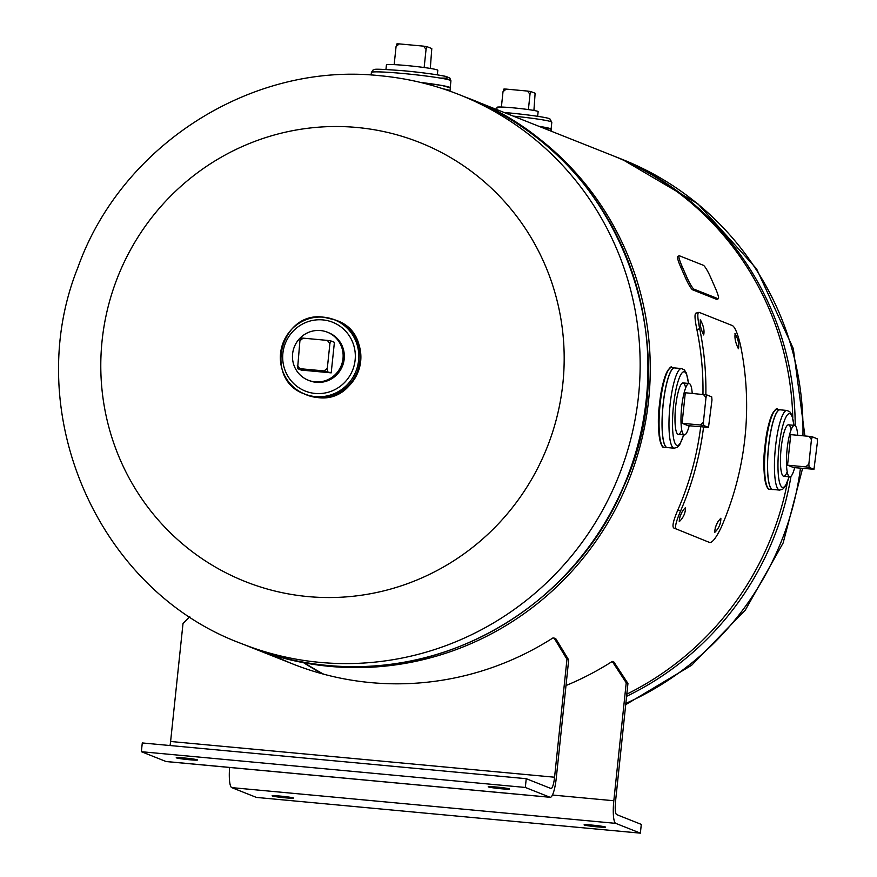 <?xml version="1.0" encoding="UTF-8"?>
<svg xmlns="http://www.w3.org/2000/svg" width="877" height="877" viewBox="0 0 877 877"><rect width="100%" height="100%" fill="white"/><g stroke="black" fill="none" stroke-linecap="round" stroke-linejoin="round"><path stroke-width="1.32" d="M250.482 647.171A295.275 288.719 -68.3 0 0 251.644 647.643A295.275 288.719 -68.3 0 0 628.973 479.796A295.275 288.719 -68.3 0 0 469.644 98.794A295.275 288.719 -68.3 0 0 468.482 98.334M626.814 694.156A295.275 288.719 -68.3 0 0 787.502 481.857M792.786 417.836A295.275 288.719 -68.3 0 0 612.256 155.437L469.644 98.794M562.87 383.479A236.22 230.98 111.7 0 1 307.838 596.568A236.22 230.98 111.7 0 1 102.105 340.583A236.22 230.98 111.7 0 1 357.136 127.494A236.22 230.98 111.7 0 1 562.87 383.479M308.868 380.443A25.839 25.258 -68.3 0 0 316.301 382.328A25.839 25.258 -68.3 0 0 343.652 362.245A25.839 25.258 -68.3 0 0 327.932 332.438M450.241 87.689A40.057 2.313 -174 0 0 420.489 82.416L442.216 85.54L450.318 87.853A40.112 2.313 -174 0 0 420.883 82.504M429.028 83.501A39.98 2.313 -174 0 0 420.489 82.416M662.321 445.965A39.366 7.937 -84.7 0 1 659.526 404.352A39.366 7.937 -84.7 0 1 669.524 368.592M667.364 447.577A39.991 8.057 -84.7 0 1 663.155 404.648A39.991 8.057 -84.7 0 1 674.775 367.945M667.244 447.566A39.98 8.057 -84.7 0 1 663.155 404.659A39.98 8.057 -84.7 0 1 674.654 367.934L681.517 368.57A39.98 8.057 -84.7 0 0 670.017 405.295A39.98 8.057 -84.7 0 0 674.095 448.202L667.244 447.566M685.639 387.952A25.839 5.207 95.3 0 0 680.607 385.255A25.839 5.207 95.3 0 0 675.652 406.654A25.839 5.207 95.3 0 0 676.079 430.914A25.839 5.207 95.3 0 0 681.736 429.916M767.781 487.853A39.366 7.937 -84.7 0 1 764.985 446.24C768.307 411.653 778.272 406.292 777.099 409.416A40.112 8.079 -84.7 0 0 765.566 446.25A40.112 8.079 -84.7 0 0 769.666 489.289C765.851 491.284 761.751 468.998 764.974 446.229M791.098 429.84A25.839 5.207 95.3 0 0 786.066 427.143A25.839 5.207 95.3 0 0 781.111 448.542A25.839 5.207 95.3 0 0 781.539 472.802A25.839 5.207 95.3 0 0 787.195 471.804M764.996 446.218A39.366 7.937 -84.7 0 1 774.983 410.48M501.019 788.741A10.765 0.625 6 0 1 488.215 786.79A10.765 0.625 6 0 1 496.82 787.075A10.765 0.625 6 0 1 509.625 789.037A10.765 0.625 6 0 1 501.019 788.741M189.037 759.701A10.765 0.625 6 0 1 176.233 757.75A10.765 0.625 6 0 1 184.85 758.035A10.765 0.625 6 0 1 197.643 759.997A10.765 0.625 6 0 1 189.037 759.701M550.219 797.303A21.125 4.253 95.3 0 1 549.978 797.248L525.323 787.458L526.244 778.688L142.282 742.951L141.361 751.71L166.005 761.499A21.125 4.253 -84.7 0 0 166.246 761.565L550.219 797.303A21.125 4.253 95.3 0 0 556.292 777.899L568.691 659.932L555.777 638.686L553.014 637.897A295.275 288.719 -68.3 0 1 272.374 654.955M525.323 787.458L141.361 751.71M189.761 616.674L183.008 623.503L170.609 741.482A12.3 2.478 -84.7 0 1 170.028 745.538M568.691 659.932L566.97 659.252L554.571 777.219A12.3 2.478 95.3 0 1 551.041 788.522A12.3 2.478 95.3 0 1 550.899 788.478L526.244 778.688M566.97 659.252L554.067 637.996M273.262 655.229A295.275 288.719 -68.3 0 0 293.335 664.196M280.717 796.119A10.765 0.625 6 0 1 293.521 798.081A10.765 0.625 6 0 1 284.915 797.785A10.765 0.625 6 0 1 272.111 795.823A10.765 0.625 6 0 1 280.717 796.119M592.699 825.158A10.765 0.625 6 0 1 605.503 827.121A10.765 0.625 6 0 1 596.886 826.825A10.765 0.625 6 0 1 584.082 824.862A10.765 0.625 6 0 1 592.699 825.158M640.374 833.15L641.295 824.391L616.652 814.601A12.3 2.478 95.3 0 1 615.533 801.435L627.943 683.457L626.222 682.777L613.823 800.745A21.125 4.253 95.3 0 0 615.731 823.36L640.374 833.15L256.402 797.412L231.758 787.623A21.125 4.253 -84.7 0 1 229.621 767.463M626.222 682.777L612.256 661.433A295.275 288.719 111.7 0 1 566.005 685.529M322.758 673.942A295.275 288.719 111.7 0 1 303.595 662.705M627.943 683.457L613.977 662.113L612.256 661.433M323.657 674.183A295.275 288.719 111.7 0 1 304.516 662.869M315.106 381.857A25.839 25.258 -68.3 0 0 342.381 362.091A25.839 25.258 -68.3 0 0 327.34 332.186A25.839 25.258 -68.3 0 0 320.5 330.552A25.839 25.258 -68.3 0 0 293.225 350.307A25.839 25.258 -68.3 0 0 308.265 380.212A25.839 25.258 -68.3 0 0 315.106 381.857M303.091 338.138L300.789 338.094L299.912 340.802L303.091 338.138L327.329 340.397L329.905 343.587L330.793 340.89L327.329 340.397M299.912 340.802L297.577 368.636L301.195 370.072L331.199 372.868L334.411 342.326L330.793 340.89M297.577 368.636L299.89 368.68L297.314 365.479M299.89 368.68L324.128 370.927L331.199 372.868M327.581 371.431L327.307 368.263L324.128 370.927M327.307 368.263L329.905 343.587M692.216 393.4A25.839 5.207 95.3 0 0 689.081 383.49A25.839 5.207 95.3 0 0 681.648 407.213A25.839 5.207 95.3 0 0 684.29 434.937A25.839 5.207 95.3 0 0 689.201 425.773M708.495 427.395L711.981 400.022L711.707 396.864L706.862 394.935L685.299 392.753L682.087 423.295L688.072 425.674L708.495 427.395L703.661 425.477L703.387 422.319L700.208 424.983L682.087 423.295M703.409 394.442L705.985 397.643L706.862 394.935M705.985 397.643L703.387 422.319M700.208 424.983L703.661 425.477M797.686 435.288A25.839 5.207 95.3 0 0 794.54 425.378A25.839 5.207 95.3 0 0 787.118 449.101A25.839 5.207 95.3 0 0 789.749 476.825A25.839 5.207 95.3 0 0 794.672 467.66M812.332 436.823L817.167 438.752L817.441 441.909L813.966 469.283L793.542 467.562L787.546 465.183L790.758 434.641L808.879 436.329L811.444 439.53L812.332 436.823L808.879 436.329M811.806 438.423L810.458 438.292M805.667 466.871L809.12 467.364L808.857 464.207L805.667 466.871L787.546 465.183M809.12 467.364L813.966 469.283M811.444 439.53L808.857 464.207M385.946 69.458L386.428 64.887A25.839 1.491 6 0 1 407.081 65.589A25.839 1.491 6 0 1 437.809 70.281L437.338 74.863M396.064 46.558L399.254 43.894L396.941 43.85L396.064 46.558L394.168 64.635M399.254 43.894L423.492 46.141L426.058 49.342L424.15 67.518M426.058 49.342L426.946 46.645L431.791 48.564L430.3 68.428M426.946 46.645L423.492 46.141M496.788 109.57L497.029 107.312A20.664 1.195 6 0 1 513.549 107.871A20.664 1.195 6 0 1 538.138 111.631L537.645 116.301M505.481 89.684L503.891 89.048L503.003 91.756L506.193 89.092L527.428 91.065L530.004 94.267L528.392 109.581M503.003 91.756L501.392 107.038M530.004 94.267L530.881 91.559L527.428 91.065M530.881 91.559L535.123 93.247L533.918 110.458M506.193 89.092L503.891 89.048M679.423 255.788A12.3 1.787 65 0 0 679.116 255.777A12.3 1.787 65 0 0 681.911 265.972L686.801 277.11A12.3 1.787 65 0 0 694.08 289.202L718.022 298.706A12.3 1.787 65 0 0 718.329 298.728A12.3 1.787 65 0 0 715.533 288.522L710.644 277.384A12.3 1.787 65 0 0 703.365 265.292L679.423 255.788M679.116 255.777L677.735 256.413A12.3 1.787 65 0 0 680.53 266.619L685.419 277.757A12.3 1.787 65 0 0 692.709 289.848L716.641 299.353A12.3 1.787 65 0 0 716.947 299.364L718.329 298.728M700.098 320.039L700.438 319.952C699.682 324.161 700.767 329.16 703.672 334.959C704.637 330.706 703.551 325.696 700.438 319.952L700.252 319.93M734.849 333.841L735.189 333.753C734.444 337.963 735.518 342.962 738.434 348.772C739.388 344.508 738.313 339.498 735.189 333.753L735.003 333.731M720.872 518.23L720.872 518.23C716.98 522.243 714.93 526.967 714.711 532.427C718.789 528.502 720.85 523.777 720.872 518.23M685.54 507.531C681.604 511.51 679.5 516.224 679.236 521.662L679.236 521.662C683.369 517.759 685.474 513.056 685.54 507.531L685.54 507.531M679.73 517.189L682.558 510.874M715.15 527.954L717.923 521.607M705.853 394.793A298.235 291.602 -68.3 0 0 699.703 328.82C697.456 317.945 697.226 312.442 699.013 312.322L732.569 325.652C735.145 327.472 737.765 333.918 740.451 345.001A298.235 291.602 111.7 0 1 721.3 527.209C716.41 537.415 712.562 542.534 709.778 542.556L673.646 527.91C672.045 526.189 673.459 520.171 677.899 509.866A295.275 288.719 -68.3 0 0 700.679 426.847M676.222 529.237C674.61 527.505 676.057 521.431 680.552 511.028L677.899 509.866M680.552 511.028A298.235 291.602 -68.3 0 0 703.562 427.11M699.703 328.82L696.864 329.467C694.639 318.702 694.431 313.264 696.228 313.155M702.959 394.398A295.275 288.719 -68.3 0 0 696.864 329.467M695.845 313.155L699.013 312.322M467.309 97.862L459.526 94.771A295.275 288.719 111.7 0 1 631.418 436.549A295.275 288.719 111.7 0 1 319.721 662.365A295.275 288.719 111.7 0 1 241.537 643.619L249.32 646.711A295.275 288.719 -68.3 0 0 327.505 665.457A295.275 288.719 -68.3 0 0 639.201 439.64A295.275 288.719 -68.3 0 0 467.309 97.862C615.226 151.984 690.977 340.517 623.733 486.527C575.981 602.521 449.967 678.754 327.625 665.49C300.603 662.957 274.501 656.698 249.32 646.711M625.849 703.376A295.275 288.719 -68.3 0 0 800.46 468.208M802.926 435.77A295.275 288.719 -68.3 0 0 622.374 159.45L614.591 156.358A295.275 288.719 111.7 0 1 795.209 425.663M613.418 155.898A295.275 288.719 111.7 0 1 614.591 156.358L613.418 155.898M791.01 476.244A295.275 288.719 111.7 0 1 626.584 696.327M336.362 320.412A40.112 39.213 111.7 0 1 359.702 366.838A40.112 39.213 111.7 0 1 317.364 397.511A40.112 39.213 111.7 0 1 306.742 394.968L306.15 394.727A40.112 39.213 111.7 0 1 302.598 393.104L306.15 394.727A40.112 39.213 111.7 0 0 316.772 397.27A40.112 39.213 111.7 0 0 359.11 366.597A40.112 39.213 111.7 0 0 335.759 320.182L336.362 320.412C378.119 334.269 360.918 404.111 317.375 397.511L306.742 394.968M332.054 318.921A40.112 39.213 111.7 0 1 335.759 320.182L332.054 318.921M333.238 319.327A40.057 39.169 111.7 0 1 359.362 365.26A40.057 39.169 111.7 0 1 316.772 397.226A40.057 39.169 111.7 0 1 303.727 393.62M323.712 317.2C280.256 310.633 263.133 380.201 304.812 394.069A39.98 39.092 111.7 0 0 315.402 396.601A39.98 39.092 111.7 0 0 357.619 366.027A39.98 39.092 111.7 0 0 334.334 319.743L323.712 317.2A39.98 39.092 111.7 0 1 334.334 319.743L335.705 320.291A39.98 39.092 111.7 0 1 358.989 366.564A39.98 39.092 111.7 0 1 316.772 397.149A39.98 39.092 111.7 0 1 306.183 394.606L304.812 394.069A39.98 39.092 111.7 0 1 281.528 347.818A39.98 39.092 111.7 0 1 323.679 317.2M335.135 320.061A39.991 39.103 111.7 0 1 359.066 366.268A39.991 39.103 111.7 0 1 316.772 397.149A39.991 39.103 111.7 0 1 305.613 394.387M322.868 319.908A37.031 36.209 111.7 0 1 355.119 360.041A37.031 36.209 111.7 0 1 315.139 393.444A37.031 36.209 111.7 0 1 282.887 353.31A37.031 36.209 111.7 0 1 322.868 319.908M450.318 87.853L450 90.879A40.112 2.313 -174 0 0 443.203 88.851M439.98 78.042A37.031 2.138 -174 0 0 443.049 75.893A37.031 2.138 -174 0 0 404.264 70.829C425.685 72.769 445.352 75.959 446.612 76.683L449.846 78.086L450.931 80.805A39.98 2.313 -174 0 0 403.376 73.525A39.98 2.313 -174 0 0 371.399 72.44L371.124 75.038M664.196 447.402A40.112 8.079 -84.7 0 1 660.107 404.363A40.112 8.079 -84.7 0 1 671.639 367.529L674.61 367.803A40.112 8.079 -84.7 0 1 675.235 367.989L674.61 367.803A40.112 8.079 -84.7 0 0 663.078 404.637A40.112 8.079 -84.7 0 0 667.178 447.676L664.196 447.402C660.392 449.397 656.292 427.11 659.515 404.341C662.848 369.765 672.812 364.404 671.639 367.529M667.814 447.61A40.112 8.079 -84.7 0 1 667.178 447.676L667.825 447.621M667.726 447.61A40.057 8.068 -84.7 0 1 663.133 404.648A40.057 8.068 -84.7 0 1 675.137 367.978M683.611 434.871A37.031 7.465 -84.7 0 1 674.545 442.107A37.031 7.465 -84.7 0 1 673.47 405.788A37.031 7.465 -84.7 0 1 681.308 373.854A37.031 7.465 -84.7 0 1 688.401 383.424M773.284 489.498A40.112 8.079 -84.7 0 1 772.637 489.563A40.112 8.079 -84.7 0 1 768.537 446.525A40.112 8.079 -84.7 0 1 780.07 409.691A40.112 8.079 -84.7 0 1 780.694 409.877L777.099 409.416M773.185 489.498A40.057 8.068 -84.7 0 1 768.603 446.536A40.057 8.068 -84.7 0 1 780.596 409.866M772.823 489.465A39.991 8.057 -84.7 0 1 768.614 446.536A39.98 8.057 -84.7 0 1 780.113 409.822L786.976 410.458A39.98 8.057 -84.7 0 0 775.476 447.182A39.98 8.057 -84.7 0 0 779.565 490.09L772.703 489.454A39.98 8.057 -84.7 0 1 768.614 446.546A39.991 8.057 -84.7 0 1 780.234 409.833M789.081 476.759A37.031 7.465 -84.7 0 1 780.004 483.994A37.031 7.465 -84.7 0 1 778.929 447.676A37.031 7.465 -84.7 0 1 786.768 415.742A37.031 7.465 -84.7 0 1 793.86 425.312M551.304 129.127A35.628 2.061 -174 0 0 539.048 126.354L551.381 129.281A35.683 2.061 -174 0 0 539.234 126.431M504.176 112.508L510.589 113.067C539.53 115.907 550.723 118.527 549.868 118.943L551.819 122.21A35.387 2.039 -174 0 0 513.253 116.115M549.704 128.415A35.387 2.039 -174 0 0 538.917 126.31M549.978 797.248L166.005 761.499M554.571 777.219L170.609 741.482M552.433 795.033L613.823 800.745M231.758 787.623L615.731 823.36M718.022 298.706L716.641 299.353M694.08 289.202L692.709 289.848M686.801 277.11L685.419 277.757M681.911 265.972L680.53 266.619M251.644 647.643L292.469 663.856M459.526 94.771C433.983 84.652 407.52 78.305 380.147 75.74C251.918 61.708 121.366 145.067 77.878 267.518C19.985 411.324 97.128 590.364 241.537 643.619M622.374 159.45L697.818 203.771L756.555 268.811L793.323 348.618L804.911 435.957M802.587 468.406L783.139 542.973L745.307 610.118L691.624 665.27L625.707 704.68M450.931 80.805L450.219 87.634M404.231 70.818C366.476 67.946 376.321 69.798 373.01 70.028L371.399 72.44M674.095 448.202L677.187 447.391L679.752 444.639L683.731 434.882M688.522 383.435L686.417 373.131L684.389 369.941L681.517 368.57M773.284 489.509L769.666 489.289M779.565 490.09L782.646 489.278L785.222 486.527L789.19 476.77M793.981 425.323L791.887 415.018L789.859 411.828L786.976 410.458M551.381 129.281L551.173 131.177M551.819 122.21L551.118 128.952M327.34 332.186L328.535 332.668M308.265 380.212L309.46 380.684M684.29 434.937L678.294 434.378M689.081 383.49L683.084 382.931M789.749 476.825L783.753 476.266M794.54 425.378L788.544 424.819"/></g></svg>
